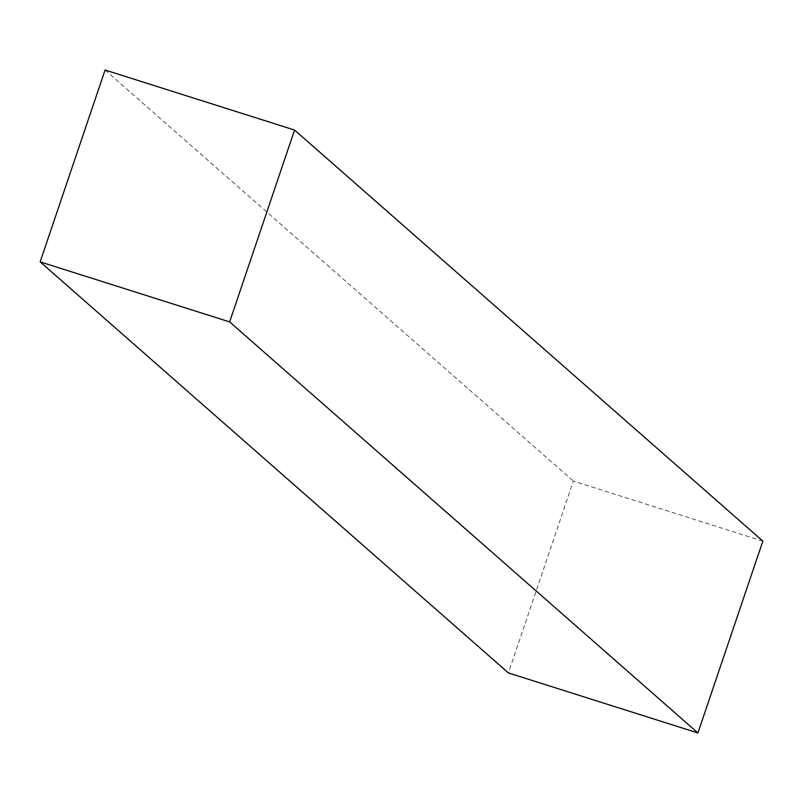 <?xml version="1.0" encoding="UTF-8"?>
<svg xmlns="http://www.w3.org/2000/svg" width="803" height="803" viewBox="0 0 803 803"><rect width="100%" height="100%" fill="white"/><g stroke="black" fill="none" stroke-linecap="round" stroke-linejoin="round"><path stroke-width="0.6" stroke-dasharray="4.01 3.01" d="M762.85 541.122L573.362 481.097L508.429 672.944M105.083 70.032L573.362 481.097"/><path stroke-width="1.2" d="M40.15 261.878L508.429 672.944L697.917 732.968L762.85 541.122L294.571 130.056L105.083 70.032L40.15 261.878L229.638 321.903L294.571 130.056M229.638 321.903L697.917 732.968"/></g></svg>
